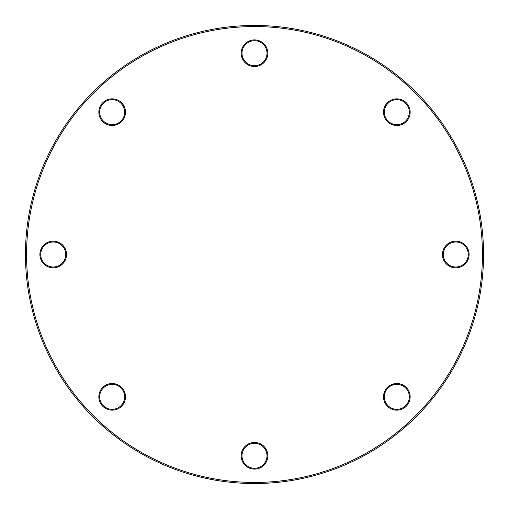 <?xml version="1.0" encoding="UTF-8"?>
<svg xmlns="http://www.w3.org/2000/svg" width="509" height="509" viewBox="0 0 509 509"><rect width="100%" height="100%" fill="white"/><g stroke="black" fill="none" stroke-linecap="round" stroke-linejoin="round"><path stroke-width="0.76" d="M383.506 112.171A13.329 13.329 0 0 1 396.829 98.841A13.329 13.329 0 0 1 410.159 112.171A13.329 13.329 0 0 1 396.829 125.494A13.329 13.329 0 0 1 383.506 112.171M409.325 112.171A12.496 12.496 0 0 0 396.829 99.675A12.496 12.496 0 0 0 384.34 112.171A12.496 12.496 0 0 0 396.829 124.66A12.496 12.496 0 0 0 409.325 112.171M442.461 254.5A13.329 13.329 0 0 1 455.784 241.171A13.329 13.329 0 0 1 469.113 254.5A13.329 13.329 0 0 1 455.784 267.829A13.329 13.329 0 0 1 442.461 254.5M468.28 254.5A12.496 12.496 0 0 0 455.784 242.004A12.496 12.496 0 0 0 443.294 254.5A12.496 12.496 0 0 0 455.784 266.996A12.496 12.496 0 0 0 468.28 254.5M98.841 396.829A13.329 13.329 0 0 1 112.171 383.506A13.329 13.329 0 0 1 125.494 396.829A13.329 13.329 0 0 1 112.171 410.159A13.329 13.329 0 0 1 98.841 396.829M124.66 396.829A12.496 12.496 0 0 0 112.171 384.34A12.496 12.496 0 0 0 99.675 396.829A12.496 12.496 0 0 0 112.171 409.325A12.496 12.496 0 0 0 124.66 396.829M39.887 254.5A13.329 13.329 0 0 1 53.216 241.171A13.329 13.329 0 0 1 66.539 254.5A13.329 13.329 0 0 1 53.216 267.829A13.329 13.329 0 0 1 39.887 254.5M65.706 254.5A12.496 12.496 0 0 0 53.216 242.004A12.496 12.496 0 0 0 40.72 254.5A12.496 12.496 0 0 0 53.216 266.996A12.496 12.496 0 0 0 65.706 254.5M98.841 112.171A13.329 13.329 0 0 1 112.171 98.841A13.329 13.329 0 0 1 125.494 112.171A13.329 13.329 0 0 1 112.171 125.494A13.329 13.329 0 0 1 98.841 112.171M124.66 112.171A12.496 12.496 0 0 0 112.171 99.675A12.496 12.496 0 0 0 99.675 112.171A12.496 12.496 0 0 0 112.171 124.66A12.496 12.496 0 0 0 124.66 112.171M241.171 53.216A13.329 13.329 0 0 1 254.5 39.887A13.329 13.329 0 0 1 267.829 53.216A13.329 13.329 0 0 1 254.5 66.539A13.329 13.329 0 0 1 241.171 53.216M266.996 53.216A12.496 12.496 0 0 0 254.5 40.72A12.496 12.496 0 0 0 242.004 53.216A12.496 12.496 0 0 0 254.5 65.706A12.496 12.496 0 0 0 266.996 53.216M383.506 396.829A13.329 13.329 0 0 1 396.829 383.506A13.329 13.329 0 0 1 410.159 396.829A13.329 13.329 0 0 1 396.829 410.159A13.329 13.329 0 0 1 383.506 396.829M409.325 396.829A12.496 12.496 0 0 0 396.829 384.34A12.496 12.496 0 0 0 384.34 396.829A12.496 12.496 0 0 0 396.829 409.325A12.496 12.496 0 0 0 409.325 396.829M241.171 455.784A13.329 13.329 0 0 1 254.5 442.461A13.329 13.329 0 0 1 267.829 455.784A13.329 13.329 0 0 1 254.5 469.113A13.329 13.329 0 0 1 241.171 455.784M266.996 455.784A12.496 12.496 0 0 0 254.5 443.294A12.496 12.496 0 0 0 242.004 455.784A12.496 12.496 0 0 0 254.5 468.28A12.496 12.496 0 0 0 266.996 455.784M26.563 254.5A227.937 227.937 0 0 0 254.5 482.437A227.937 227.937 0 0 0 482.437 254.5A227.937 227.937 0 0 0 254.5 26.563A227.937 227.937 0 0 0 26.563 254.5M483.55 254.5A229.05 229.05 0 0 1 254.5 483.55A229.05 229.05 0 0 1 25.45 254.5A229.05 229.05 0 0 1 254.5 25.45A229.05 229.05 0 0 1 483.55 254.5"/></g></svg>
